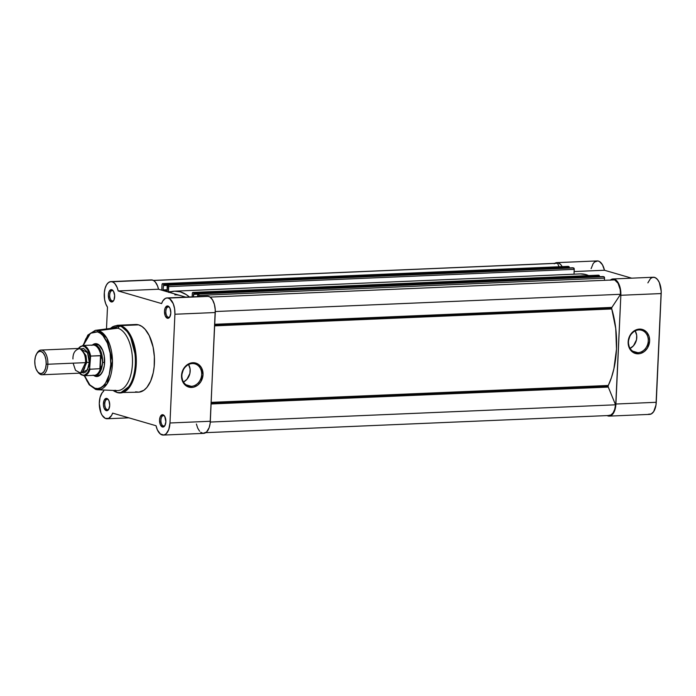 <?xml version="1.0" encoding="UTF-8"?>
<svg xmlns="http://www.w3.org/2000/svg" width="696" height="696" viewBox="0 0 696 696"><rect width="100%" height="100%" fill="white"/><g stroke="black" fill="none" stroke-linecap="round" stroke-linejoin="round"><path stroke-width="1.04" d="M637.867 352.689A11.519 9.753 106.2 0 0 648.272 340.892A11.519 9.753 106.2 0 0 638.893 329.93L639.45 329.095A12.502 10.597 -73.8 0 1 649.629 340.996A12.502 10.597 -73.8 0 1 638.328 353.82L637.867 352.689L632.716 351.193L637.867 352.689A11.519 9.753 -73.8 0 1 635.161 352.367A11.519 9.753 -73.8 0 1 628.653 340.144A11.519 9.753 -73.8 0 1 638.893 329.93A11.519 9.753 -73.8 0 1 641.599 330.252A11.519 9.753 -73.8 0 1 648.106 342.475A11.519 9.753 -73.8 0 1 637.867 352.689L638.328 353.82L634.256 353.046L630.889 350.523L629.645 348.705L628.149 341.91L630.263 334.967L635.291 330.217L639.45 329.095L641.529 329.243L643.513 329.861L646.88 332.392L649.02 336.307L649.629 340.996L647.506 347.939L644.383 351.48L640.433 353.49L638.328 353.82A12.502 10.597 -73.8 0 1 628.149 341.91A12.502 10.597 -73.8 0 1 639.45 329.095L638.893 329.93A11.519 9.753 106.2 0 0 628.488 341.727A11.519 9.753 106.2 0 0 637.867 352.689M630.097 348.383A11.519 9.753 106.2 0 0 635.178 330.905L636.701 335.341L636.501 339.779L633.525 345.721L630.097 348.383M609.261 416.112L649.603 414.39A14.216 7.264 -92.4 0 0 656.258 402.297L615.908 404.019A14.216 7.264 87.6 0 1 609.261 416.112A14.216 7.264 87.6 0 1 608.017 415.956L607.051 415.547M648.359 414.242L651.186 413.981L653.683 411.614L655.989 405.002L661.2 291.224L659.33 282.55L657.442 279.444L655.18 277.626L652.787 277.312L650.516 278.522L647.872 282.88M554.747 263.34A14.216 7.264 87.6 0 1 556.835 262.636L597.185 260.922A14.216 7.264 -92.4 0 1 604.467 270.257L574.139 271.544L604.467 270.257L631.672 278.165L604.467 270.257L602.458 264.793L599.456 261.522L597.777 260.939L594.514 262.061L593.105 263.697L591.104 268.691M610.174 280.236L612.445 279.026L614.838 279.34L618.1 282.567L620.275 288.344L620.849 295.278L615.647 406.716L614.333 411.466L612.158 414.764L610.844 415.695L608.017 415.956A14.216 7.264 87.6 0 1 607.112 415.582M620.849 295.278L615.908 404.019L656.258 402.297L661.191 293.564L620.849 295.278L661.191 293.564A14.216 7.264 -92.4 0 0 653.335 277.243L612.985 278.965A14.216 7.264 87.6 0 1 620.849 295.278M554.173 263.775L556.591 262.653L558.279 262.853L560.698 264.541L562.168 266.62A14.216 7.264 87.6 0 0 556.835 262.636M610.357 280.07A14.216 7.264 87.6 0 1 612.985 278.965M611.671 308.206L214.69 325.093L611.671 308.206L611.897 307.397A1.235 0.635 -92.4 0 0 611.671 308.206A1.235 0.635 -92.4 0 0 611.767 308.963L611.671 308.206M214.725 324.293L611.897 307.397L620.554 294.295L620.162 289.458L618.048 283.263L614.655 279.888L210.114 297.096L614.655 279.888A13.598 6.951 -92.4 0 1 620.554 294.295L215.29 311.538L620.554 294.295L611.897 307.397L214.725 324.293M608.139 386.158L211.149 403.045L608.139 386.158L608.287 385.471A1.235 0.635 -92.4 0 0 608.139 386.158A1.235 0.635 -92.4 0 0 608.278 387.08L608.139 386.158M211.184 402.366L608.287 385.471L611.453 377.58L613.915 368.741L616.482 349.096L615.742 328.486L611.767 308.963L214.655 325.858L611.767 308.963A65.52 33.486 -92.4 0 1 608.287 385.471L211.184 402.366M192.888 292.424L598.482 275.172A1.235 0.635 -92.4 0 1 598.586 275.19L599.526 276.077L193.932 293.329L599.526 276.077L599.491 276.712L599.23 275.372L193.645 292.633L193.888 294.373L197.386 294.225L193.523 294.269L193.41 296.809L193.923 293.094L193.001 292.442L599.23 275.372L193.001 292.442L192.383 293.025L192.157 296.861L192.314 293.477A1.235 0.635 87.6 0 1 192.888 292.424A1.235 0.635 87.6 0 1 193.001 292.442L598.342 275.207M603.197 276.564L198.36 293.999L603.954 276.747A1.235 0.635 -92.4 0 1 604.528 278.148L603.954 276.747L198.36 293.999A1.235 0.635 87.6 0 1 198.934 295.409L604.528 278.148L604.424 280.323L604.528 278.148L198.934 295.409L198.882 296.583L198.795 294.486L197.716 293.816L197.638 296.635L197.664 293.808L603.18 276.573M169.145 292.311A65.52 33.486 87.6 0 1 174.679 291.163A65.52 33.486 87.6 0 1 189.416 296.983L186.145 294.538L180.403 291.876L174.566 291.172L168.815 292.442M168.536 292.285L168.319 285.36L167.127 285.299L167.205 291.128L163.038 289.919L163.638 284.29L162.716 283.637L162.029 284.673L161.776 290.171L162.029 284.673A1.235 0.635 87.6 0 1 162.612 283.62A1.235 0.635 87.6 0 1 162.716 283.637L568.058 266.403M174.835 294.869A61.813 31.59 87.6 0 1 180.238 295.539L158.531 289.231A14.216 7.264 -92.4 0 0 152.494 280.044L112.143 281.758A14.216 7.264 87.6 0 1 118.181 290.945L158.531 289.231L157.522 285.865L155.278 281.993L153.451 280.453L151.293 279.888M608.504 415.451L610.966 414.981L613.133 412.832L614.725 409.291L615.542 404.802L608.278 387.08L615.542 404.802L210.279 422.046L615.542 404.802A13.598 6.951 -92.4 0 1 609.235 415.495L205.764 432.66M588.886 275.712L585.988 274.615L580.151 273.911M168.467 292.12L168.658 286.604L574.243 269.343L574.026 274.172L574.217 268.865L572.965 267.743L167.379 285.003L572.965 267.743M167.379 285.003L167.205 291.128L163.038 289.919L163.647 284.525L569.241 267.273L569.206 267.908L569.163 266.812L568.301 266.385L162.716 283.637L568.301 266.385A1.235 0.635 -92.4 0 0 568.197 266.368A1.235 0.635 -92.4 0 0 568.093 266.394M153.39 280.418L556.861 263.253A13.598 6.951 -92.4 0 1 557.592 263.297L153.52 280.488L557.592 263.297L559.01 266.759L557.592 263.297L556.348 263.314M211.106 403.976L608.278 387.08L211.106 403.976M163.038 289.919L167.266 289.736L163.038 289.919M163.603 285.569L167.101 285.412L163.603 285.569M588.625 275.59A65.52 33.486 -92.4 0 0 580.264 273.911L174.679 291.163M168.423 291.746L171.416 291.615L168.423 291.746M168.658 286.604L574.243 269.343A1.235 0.635 -92.4 0 0 573.669 267.943L168.075 285.195A1.235 0.635 87.6 0 1 168.658 286.604M568.954 266.568L163.36 283.82L163.647 284.525L569.241 267.273L568.954 266.568M112.126 300.907A5.194 2.653 -92.4 0 0 113.848 300.237A5.194 2.653 87.6 0 1 112.578 300.959A5.194 2.653 87.6 0 1 112.126 300.907L113.022 300.872L112.126 300.907A5.194 2.653 87.6 0 1 109.698 295.443A5.194 2.653 87.6 0 1 112.134 290.589A5.194 2.653 87.6 0 1 112.587 290.641L111.786 289.701A6.186 3.158 87.6 0 1 113.17 290.763A6.186 3.158 87.6 0 1 113.596 300.698A6.186 3.158 87.6 0 1 111.23 301.916L112.126 300.907L111.23 301.916L113.03 301.403L113.979 299.967L114.657 295.522L113.491 291.241L111.16 289.64L109.037 291.65L108.35 294.895L109.081 299.48L111.23 301.916A6.186 3.158 87.6 0 1 108.35 294.895A6.186 3.158 87.6 0 1 111.786 289.701L112.587 290.641A5.194 2.653 87.6 0 1 113.465 291.198A5.194 2.653 -92.4 0 0 112.587 290.641A5.194 2.653 -92.4 0 0 109.707 295.008A5.194 2.653 -92.4 0 0 112.126 300.907M107.184 409.648A5.194 2.653 -92.4 0 0 108.915 408.978A5.194 2.653 87.6 0 1 107.636 409.7A5.194 2.653 87.6 0 1 107.184 409.648L108.089 409.605L107.184 409.648A5.194 2.653 87.6 0 1 104.757 404.185A5.194 2.653 87.6 0 1 107.201 399.321A5.194 2.653 87.6 0 1 107.654 399.382L106.845 398.443A6.186 3.158 87.6 0 1 108.237 399.504A6.186 3.158 87.6 0 1 108.654 409.439A6.186 3.158 87.6 0 1 106.288 410.657L107.184 409.648L106.288 410.657L106.914 410.718L108.602 409.518L109.724 405.464L108.994 400.879L108.037 399.26L106.227 398.382L104.104 400.391L103.417 404.846L104.139 408.221L106.288 410.657A6.186 3.158 87.6 0 1 103.417 403.637A6.186 3.158 87.6 0 1 106.845 398.443L107.654 399.382A5.194 2.653 87.6 0 1 108.524 399.939A5.194 2.653 -92.4 0 0 107.654 399.382A5.194 2.653 -92.4 0 0 104.765 403.741A5.194 2.653 -92.4 0 0 107.184 409.648M168.275 317.237A5.194 2.653 -92.4 0 0 169.998 316.567A5.194 2.653 87.6 0 1 168.728 317.289A5.194 2.653 87.6 0 1 168.275 317.237L169.171 317.193L168.275 317.237A5.194 2.653 87.6 0 1 165.848 311.773A5.194 2.653 87.6 0 1 168.284 306.919A5.194 2.653 87.6 0 1 168.736 306.971L167.936 306.031A6.186 3.158 87.6 0 1 169.319 307.093A6.186 3.158 87.6 0 1 169.746 317.028A6.186 3.158 87.6 0 1 167.379 318.246L168.275 317.237L167.379 318.246L168.006 318.307L169.694 317.106L170.816 313.052L170.085 308.467L168.545 306.327L167.318 305.97L165.187 307.98L164.5 311.225L165.23 315.81L167.379 318.246A6.186 3.158 87.6 0 1 164.5 311.225A6.186 3.158 87.6 0 1 167.936 306.031L168.736 306.971A5.194 2.653 87.6 0 1 169.615 307.528A5.194 2.653 -92.4 0 0 168.736 306.971A5.194 2.653 -92.4 0 0 165.857 311.329A5.194 2.653 -92.4 0 0 168.275 317.237M163.334 425.969A5.194 2.653 -92.4 0 0 165.065 425.308A5.194 2.653 87.6 0 1 163.795 426.03A5.194 2.653 87.6 0 1 163.334 425.969L164.239 425.935L163.334 425.969A5.194 2.653 87.6 0 1 160.906 420.514A5.194 2.653 87.6 0 1 163.351 415.651A5.194 2.653 87.6 0 1 163.804 415.712L162.994 414.764A6.186 3.158 87.6 0 1 164.386 415.834A6.186 3.158 87.6 0 1 164.804 425.761A6.186 3.158 87.6 0 1 162.446 426.987L163.334 425.969L162.446 426.987L163.064 427.048L164.752 425.848L165.874 421.793L164.7 416.304L162.377 414.703L160.254 416.721L159.567 419.958L160.297 424.551L162.446 426.987A6.186 3.158 87.6 0 1 159.567 419.958A6.186 3.158 87.6 0 1 162.994 414.764L163.804 415.712A5.194 2.653 87.6 0 1 164.682 416.269A5.194 2.653 -92.4 0 0 163.804 415.712A5.194 2.653 -92.4 0 0 160.924 420.071A5.194 2.653 -92.4 0 0 163.334 425.969M192.296 363.564A11.519 9.753 106.2 0 0 181.891 375.361A11.519 9.753 106.2 0 0 191.261 386.324L191.722 387.446A12.502 10.597 -73.8 0 1 181.543 375.544A12.502 10.597 -73.8 0 1 192.844 362.729L192.296 363.564A11.519 9.753 -73.8 0 1 194.993 363.886A11.519 9.753 -73.8 0 1 201.501 376.11A11.519 9.753 -73.8 0 1 191.261 386.324A11.519 9.753 -73.8 0 1 188.564 386.002A11.519 9.753 -73.8 0 1 182.056 373.778A11.519 9.753 -73.8 0 1 192.296 363.564L192.844 362.729L196.916 363.495L198.717 364.556L201.527 367.845L203.023 374.631L200.9 381.573L197.786 385.114L193.827 387.124L191.722 387.446L189.643 387.298L185.849 385.619L183.039 382.339L181.543 375.544L183.666 368.602L188.694 363.843L192.844 362.729A12.502 10.597 -73.8 0 1 203.023 374.631A12.502 10.597 -73.8 0 1 191.722 387.446L191.261 386.324L186.11 384.827L191.261 386.324A11.519 9.753 106.2 0 0 201.675 374.526A11.519 9.753 106.2 0 0 192.296 363.564M96.518 375.353A15.451 7.9 -92.4 0 0 102.042 372.656A15.451 7.9 87.6 0 1 97.744 375.483M96.431 344.607A15.451 7.9 87.6 0 1 97.779 344.772A15.451 7.9 87.6 0 1 100.955 347.069A15.451 7.9 -92.4 0 0 97.779 344.772L96.97 343.833A16.443 8.404 87.6 0 1 100.668 346.66A16.443 8.404 87.6 0 1 101.79 373.082A16.443 8.404 87.6 0 1 95.5 376.336L96.187 375.553L95.5 376.336L98.762 376.031L100.285 374.953L102.799 371.142L104.322 365.644L104.269 356.117L102.695 350.314L98.597 344.624L95.326 343.667L92.185 345.216M135.589 391.822L138.991 392.161L143.924 390.238L146.908 387.411L150.641 381.121L153.216 372.873L154.173 366.627L154.364 356.743L153.076 347L149.257 335.655L145.133 329.339L141.975 326.494L138.635 324.867L120.495 325.641A33.878 17.313 87.6 0 1 136.329 361.267A33.878 17.313 87.6 0 1 120.417 392.962A33.878 17.313 87.6 0 1 117.45 392.596A1.235 1.044 -73.8 0 1 116.719 392.266L113.083 390.43A33.512 17.122 -92.4 0 0 116.719 392.266L115.223 390.517L116.719 392.266A33.512 17.122 -92.4 0 0 135.329 364.121A33.512 17.122 -92.4 0 0 119.729 326.032A1.235 1.044 -73.8 0 1 120.495 325.641L117.537 325.276A33.878 17.313 87.6 0 1 120.495 325.641L138.635 324.867A33.878 17.313 -92.4 0 0 135.676 324.501L117.537 325.276L112.83 326.659L110.394 328.425M110.447 328.416L119.729 326.032A33.512 17.122 -92.4 0 0 110.447 328.416M111.056 329.051A31.398 16.043 87.6 0 1 117.815 328.19L98.554 330.635A1.235 1.044 106.2 0 0 97.518 331.896L93.238 331.879L89.21 334.298L85.799 338.926L83.25 345.477L90.489 333.245L97.518 331.896C101.825 332.001 111.543 343.398 110.794 364.312C109.646 385.123 99.163 390.639 94.961 388.272L89.897 384.958L84.538 375.736L87.087 381.164L89.48 384.505L92.142 386.906L94.961 388.272A1.235 1.044 106.2 0 0 95.657 389.412A1.235 1.044 -73.8 0 1 94.961 388.272L97.823 388.551L100.624 387.742L103.26 385.871L105.627 383.009L109.194 374.779L110.794 364.312L110.177 353.203L107.436 343.145L102.991 335.663L100.328 333.262L97.518 331.896A1.235 1.044 -73.8 0 1 98.554 330.635L95.291 330.365A29.754 15.208 87.6 0 1 98.554 330.635L117.815 328.19L119.729 326.032L117.815 328.19A31.398 16.043 -92.4 0 0 114.37 327.912L95.291 330.365L87.896 335.028L83.024 345.486M95.883 389.447A1.235 1.044 -73.8 0 1 95.657 389.412A1.235 1.044 106.2 0 0 95.883 389.447L97.814 389.769A29.754 15.208 87.6 0 1 95.883 389.447M110.899 281.61L151.249 279.888A14.216 7.264 -92.4 0 1 152.494 280.044L112.143 281.758A14.216 7.264 87.6 0 0 110.899 281.61A14.216 7.264 87.6 0 0 104.452 291.433A14.216 7.264 87.6 0 0 107.48 307.145L106.488 328.93L107.48 307.145L105.722 303.752L104.6 299.498L104.33 292.529L105.122 288.222L106.601 284.734L108.619 282.445L110.942 281.602L113.109 282.167L114.936 283.707L117.172 287.579L118.181 290.945L161.594 303.569L162.873 300.872L165.404 298.384L167.318 297.931L169.702 298.767L173.243 303.691L174.609 308.711L174.913 314.244L215.264 312.53A14.216 7.264 -92.4 0 0 208.643 296.374L168.293 298.088A14.216 7.264 87.6 0 1 174.913 314.244L169.972 422.985L168.797 429.415L166.161 433.791L163.891 435.017L160.332 433.991L157.348 429.815L156.043 425.743L112.639 413.12L111.543 415.503L108.637 418.392L105.287 418.357L102.216 415.399L100.99 412.989L99.284 403.697L100.05 397.433L102.199 392.683L103.66 391.204L103.713 390.021L103.66 391.204A14.216 7.264 87.6 0 0 99.511 407.169A14.216 7.264 87.6 0 0 107.175 418.757A14.216 7.264 87.6 0 0 112.639 413.12L156.043 425.743A14.216 7.264 87.6 0 0 163.325 435.078A14.216 7.264 87.6 0 0 169.972 422.985L210.322 421.271L215.247 309.746L214.394 304.37L212.567 299.915L210.044 297.053L207.669 296.218M117.45 392.596L138.556 392.187A33.878 17.313 -92.4 0 0 154.469 360.493A33.878 17.313 -92.4 0 0 138.635 324.867L133.554 324.849M185.736 297.14L180.238 295.539L185.736 297.14M196.394 424.029L197.699 428.092L199.578 431.198M200.683 432.277L203.041 433.338L206.512 432.068L209.148 427.701L210.122 423.551L215.264 312.53L174.913 314.244L169.972 422.985L210.322 421.271A14.216 7.264 -92.4 0 1 203.667 433.364L163.325 435.078M84.312 375.753L89.166 384.749L95.674 389.412L97.814 389.769L107.088 383.835L112.456 360.92L106.853 338.186L98.554 330.635A29.754 15.208 87.6 0 1 112.456 362.581A29.754 15.208 87.6 0 1 97.814 389.769L117.041 390.595A31.398 16.043 -92.4 0 0 132.492 361.903A31.398 16.043 -92.4 0 0 117.815 328.19A31.398 16.043 87.6 0 1 132.431 363.886A31.398 16.043 87.6 0 1 114.997 390.256M93.612 375.353L95.5 376.336A16.443 8.404 87.6 0 1 93.612 375.353M180.238 295.539L158.531 289.231L118.181 290.945L161.594 303.569A14.216 7.264 87.6 0 1 167.057 297.931A14.216 7.264 87.6 0 1 168.293 298.088L208.643 296.374A14.216 7.264 -92.4 0 0 207.399 296.218L167.057 297.931M120.495 325.641A1.235 1.044 106.2 0 0 119.729 326.032C124.793 326.154 136.207 339.544 135.329 364.121C133.98 388.568 121.661 395.05 116.719 392.266A1.235 1.044 106.2 0 0 117.163 392.561L120.417 392.962L130.848 385.175L135.033 373.83L136.286 358.832L129.734 333.897L120.495 325.641M183.5 382.008A11.519 9.753 106.2 0 0 188.581 364.539L190.104 368.967L189.895 373.413L186.928 379.355L183.5 382.008M92.324 345.094A16.443 8.404 87.6 0 1 96.97 343.833L97.779 344.772A15.451 7.9 -92.4 0 0 95.213 344.842M73.115 363.173L75.507 370.307L80.536 373.03L85.556 362.642C86.182 356.97 84.259 352.28 79.805 348.592C75.133 349.627 72.845 353.09 72.941 358.971M81.188 372.273L83.651 372.986L86.008 371.829L88.583 367.018L89.271 362.486L86.782 362.381L85.982 355.552L81.754 349.775L85.982 355.552L86.782 362.381L85.556 362.633L86.782 362.381L82.676 371.586L86.782 362.381L89.271 362.486L87.452 369.88L81.606 372.534M42.056 374.761L79.77 373.16A12.363 6.316 -92.4 0 0 85.556 362.642L47.841 364.243A12.363 6.316 87.6 0 1 42.056 374.761A12.363 6.316 87.6 0 1 37.845 371.995A12.363 6.316 -92.4 0 0 38.202 372.499A12.363 6.316 -92.4 0 0 47.841 364.243L85.556 362.642A12.363 6.316 -92.4 0 0 78.726 348.452L41.003 350.062A12.363 6.316 87.6 0 1 47.841 364.243A12.363 6.316 -92.4 0 0 44.396 351.758A12.363 6.316 -92.4 0 0 37.358 352.637L36.723 353.638A11.162 5.699 87.6 0 1 43.082 352.837A11.162 5.699 87.6 0 1 46.188 364.112L47.841 364.243L46.188 364.112L45.562 368.201L44.17 371.42L42.212 373.274L39.994 373.482L37.854 372.012L36.114 369.08L35.044 365.148L34.8 360.798A11.162 5.699 87.6 0 1 36.723 353.638M37.045 353.168A12.363 6.316 87.6 0 1 41.003 350.062M92.429 345.085A15.451 7.9 87.6 0 1 93.986 344.711A15.451 7.9 87.6 0 1 102.529 362.442L104.635 362.355L102.529 362.442L101.955 365.47L100.259 368.68L90.028 369.237L89.662 368.053L87.539 372.778L84.529 375.127L82.311 375.127L79.144 372.769M78.387 348.522L80.336 346.651L82.511 346.008L84.721 346.651L87.696 349.87L90.149 357.283L89.662 368.053L90.628 356.065L100.502 355.639L99.902 368.81L100.502 355.639L100.259 368.68L100.85 355.76L102.234 359.319L102.529 362.442A15.451 7.9 -92.4 0 0 92.655 344.99L91.768 345.338A15.147 7.743 87.6 0 1 101.077 356.291A15.147 7.743 -92.4 0 0 93.073 345.059L82.746 345.494A15.147 7.743 87.6 0 1 90.628 356.065L100.85 355.76L102.234 359.319L102.529 362.442L101.955 365.47L100.537 368.21A15.147 7.743 87.6 0 1 93.038 375.153L93.943 375.422A15.451 7.9 -92.4 0 0 102.529 362.442A15.451 7.9 87.6 0 1 95.3 375.588A15.451 7.9 87.6 0 1 93.716 375.353M89.271 362.486L89.01 357.666L86.93 351.506L83.52 348.426L80.606 348.922L87.574 352.741L89.271 362.486M100.259 368.68L90.028 369.237A15.147 7.743 87.6 0 1 84.033 375.762L94.36 375.318A15.147 7.743 -92.4 0 0 100.537 368.21L100.259 368.68M34.8 360.798L35.426 356.709L36.818 353.49L38.776 351.637L40.994 351.428L43.135 352.898L44.875 355.83L45.945 359.762L46.188 364.112A11.162 5.699 87.6 0 1 37.488 371.56A11.162 5.699 87.6 0 1 34.8 360.798M78.413 348.478A14.651 7.482 87.6 0 1 90.149 357.283L90.628 356.065A15.147 7.743 -92.4 0 0 82.885 345.494M83.894 375.762A15.147 7.743 -92.4 0 0 90.028 369.237L89.662 368.053A14.651 7.482 87.6 0 1 79.474 373.169M568.197 266.368L162.612 283.62M603.249 276.556L197.664 293.808M113.03 390.421L117.163 392.561M99.763 375.405L95.3 375.588M128.838 417.835L107.175 418.757M93.986 344.711L97.597 344.555M38.202 372.499L37.488 371.56M82.746 345.494L78.23 348.478M79.274 373.178L84.033 375.762"/></g></svg>
